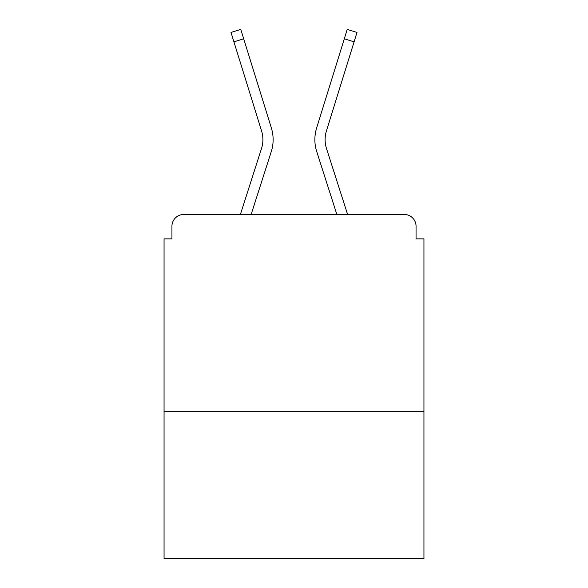 <?xml version="1.0" encoding="UTF-8"?>
<svg xmlns="http://www.w3.org/2000/svg" width="588" height="588" viewBox="0 0 588 588"><rect width="100%" height="100%" fill="white"/><g stroke="black" fill="none" stroke-linecap="round" stroke-linejoin="round"><path stroke-width="0.88" d="M423.941 411.335L423.941 238.875L416.061 238.875L416.061 226.277A11.811 11.811 0 0 0 404.25 214.466L183.75 214.466A11.811 11.811 0 0 0 171.939 226.277L171.939 238.875L164.059 238.875L164.059 558.6L423.941 558.6L423.941 411.335L164.059 411.335M171.939 226.277L171.939 238.875M404.25 214.466L355.424 214.466M232.576 214.466L183.75 214.466M416.061 238.875L416.061 226.277M240.389 214.466L261.506 148.536A29.135 29.135 0 0 0 261.587 131.014L231.003 32.436L240.779 29.4L271.362 127.986A39.374 39.374 0 0 1 271.252 151.66L251.142 214.466M344.303 38.801L316.638 127.986L347.221 29.4L356.997 32.436L354.086 41.836L344.303 38.801L316.638 127.986A39.374 39.374 0 0 0 316.748 151.66L336.858 214.466M261.506 148.536A29.135 29.135 0 0 0 261.587 131.014A29.135 29.135 0 0 1 261.506 148.536A29.135 29.135 0 0 0 261.587 131.014A29.135 29.135 0 0 1 261.506 148.536A29.135 29.135 0 0 0 261.587 131.014A29.135 29.135 0 0 1 261.506 148.536A29.135 29.135 0 0 0 261.587 131.014A29.135 29.135 0 0 1 261.506 148.536A29.135 29.135 0 0 0 261.587 131.014A29.135 29.135 0 0 1 261.506 148.536M243.697 38.801L271.362 127.986L243.697 38.801L271.362 127.986L243.697 38.801L271.362 127.986L243.697 38.801L271.362 127.986L243.697 38.801L271.362 127.986L243.697 38.801L233.914 41.836M347.611 214.466L326.494 148.536A29.135 29.135 0 0 1 326.413 131.014L354.086 41.836M326.494 148.536A29.135 29.135 0 0 1 326.413 131.014A29.135 29.135 0 0 0 326.494 148.536A29.135 29.135 0 0 1 326.413 131.014A29.135 29.135 0 0 0 326.494 148.536A29.135 29.135 0 0 1 326.413 131.014A29.135 29.135 0 0 0 326.494 148.536A29.135 29.135 0 0 1 326.413 131.014A29.135 29.135 0 0 0 326.494 148.536A29.135 29.135 0 0 1 326.413 131.014"/></g></svg>
